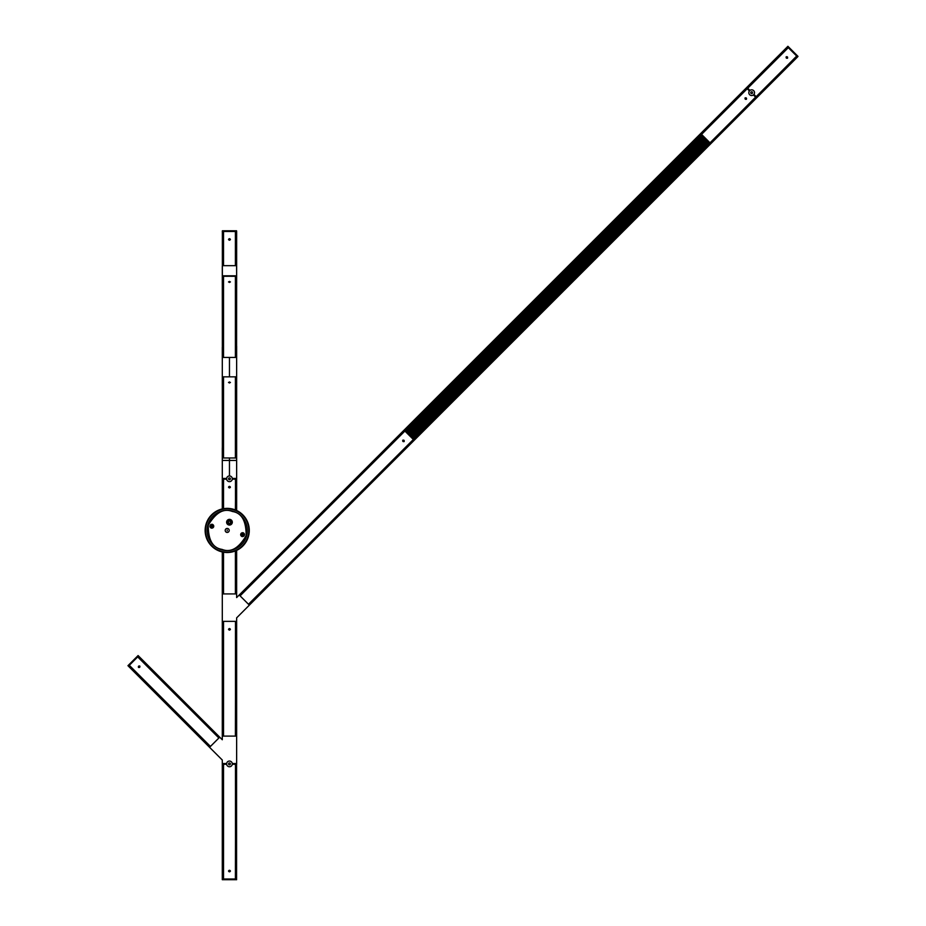 <?xml version="1.0" encoding="UTF-8"?>
<svg xmlns="http://www.w3.org/2000/svg" width="926" height="926" viewBox="0 0 926 926"><rect width="100%" height="100%" fill="white"/><g stroke="black" fill="none" stroke-linecap="round" stroke-linejoin="round"><path stroke-width="1.39" d="M756.484 98.017L249.36 605.129L756.484 98.017L755.766 97.299L248.654 604.423L249.314 605.083L797.575 56.926L787.424 46.786L787.91 46.3L788.142 47.492L747.571 88.063L746.854 87.357L787.424 46.786M235.493 879.017L235.493 764.274L235.493 879.017L235.47 764.274L232.287 764.274L236.639 764.274L236.57 763.533L232.287 763.533L236.639 763.533L236.639 617.862L249.36 605.129L239.221 594.99L746.854 87.357L239.267 595.048L239.927 595.707L747.05 88.583L746.391 87.924L749.412 90.945L747.213 88.746L701.572 134.386L710.01 142.835L755.651 97.195M239.984 595.754L747.097 88.63L239.973 595.754M704.269 137.083L709.744 143.067L413.621 439.26M410.6 436.748L407.602 433.75M706.399 139.722L409.94 436.088M413.586 439.225L410.982 437.13M755.72 97.253L248.596 604.365M405.16 431.308L701.26 134.583M405.113 430.752L701.839 134.652M709.501 142.812L413.031 439.179M240.031 595.8L747.155 88.688L240.031 595.8M755.674 97.207L248.55 604.319L755.674 97.207M229.463 238.688A0.752 0.752 0 0 0 228.71 239.44A0.752 0.752 0 0 0 229.463 240.204A0.752 0.752 0 0 0 230.215 239.44A0.752 0.752 0 0 0 229.463 238.688M223.525 265.669L223.525 231.477L235.401 231.477L235.401 265.669M235.47 265.669L235.47 231.477L235.493 265.669M222.298 822.265L222.298 763.533L226.639 763.533L222.367 763.533L222.298 764.274L222.298 879.017L223.293 879.017L223.293 764.274L222.367 764.274L226.639 764.274L223.455 764.274L223.455 879.017L223.432 764.274M236.639 550.391L236.639 593.925L236.639 550.391L236.639 593.925L222.298 593.925L222.298 736.101L222.298 621.358L222.298 736.101L222.298 621.358L236.639 621.358L236.639 736.101L222.298 736.101L222.298 739.758L219.717 737.177L209.565 747.317L222.298 760.038L222.298 832.787M222.298 508.93L222.298 447.825M236.639 447.825L236.639 510.492M235.493 509.983L235.493 479.17L235.493 509.983L235.47 479.17L232.287 479.17L236.57 479.17L236.57 478.441L232.287 478.441L236.639 478.441L236.639 479.17M222.298 460.442L229.463 460.442L229.463 457.976L229.463 475.964L229.463 460.442L236.639 460.442M222.298 457.976L236.639 457.976M229.463 761.056A2.847 2.847 0 0 1 232.31 763.904A2.847 2.847 0 0 1 229.463 766.751A2.847 2.847 0 0 1 226.615 763.904A2.847 2.847 0 0 1 229.463 761.056M229.463 764.818A0.914 0.914 0 0 1 228.548 763.904A0.914 0.914 0 0 1 229.463 762.989A0.914 0.914 0 0 1 230.377 763.904A0.914 0.914 0 0 1 229.463 764.818M404.222 440.88A0.752 0.752 0 0 0 403.47 440.128A0.752 0.752 0 0 0 402.717 440.88A0.752 0.752 0 0 0 403.47 441.644A0.752 0.752 0 0 0 404.222 440.88M413.482 439.618L248.481 604.261L240.089 595.869L404.905 431.053L413.355 439.491L248.538 604.308M240.042 595.812L404.731 430.879M710.138 142.963L755.604 97.137L753.405 94.938L756.426 97.959L797.517 56.868L796.858 56.208L756.287 96.779L757.005 97.496L753.926 94.417L756.172 96.674L796.742 56.104M788.257 47.608L747.687 88.178L749.933 90.424L746.912 87.403L787.957 46.346L798.004 56.393L757.005 97.496M756.241 96.732L796.811 56.162M747.618 88.109L788.188 47.55M796.754 56.116L756.195 96.686L796.765 56.116M747.676 88.167L788.234 47.596L747.664 88.155M235.632 265.669L235.632 231.477L236.57 231.477L222.367 231.477L222.367 230.794L222.298 231.477M222.367 230.794L236.57 230.794L236.57 231.477L236.57 230.794M235.563 276.249L236.639 276.249L236.57 265.669L222.367 265.669L222.367 231.477L223.293 231.477L223.293 265.669M236.639 266.202L236.639 276.249L222.367 276.295L222.367 265.669M222.367 275.809L236.57 275.809L236.57 357.436L236.639 276.249M222.298 275.763L222.298 266.202M701.584 134.907L703.992 137.314L407.834 433.472L405.426 431.065L701.584 134.907M707.418 140.74L411.005 436.644L707.036 140.358M709.767 143.079L413.598 439.248L709.767 143.079M413.413 439.051L709.571 142.893M701.457 134.779L405.299 430.937M413.158 438.797L709.316 142.639M701.711 135.034L405.553 431.192M413.031 438.669L709.189 142.511M701.839 135.161L405.681 431.319M412.903 438.542L709.061 142.384M701.966 135.289L405.808 431.447M412.776 438.415L708.934 142.257M702.093 135.416L405.935 431.574M412.649 438.287L708.807 142.129M702.221 135.543L406.063 431.701M412.521 438.16L708.679 142.002M702.348 135.671L406.19 431.829M412.394 438.033L708.552 141.875M702.475 135.798L406.317 431.956M412.267 437.917L708.436 141.747M702.602 135.925L406.445 432.083M412.151 437.79L708.309 141.62M702.73 136.053L406.572 432.21M412.024 437.662L708.182 141.504M702.857 136.18L406.699 432.338M411.896 437.535L708.054 141.377M702.984 136.296L406.827 432.465M411.769 437.408L707.927 141.25M703.112 136.423L406.942 432.581M411.642 437.28L707.8 141.122M703.228 136.55L407.07 432.708M411.514 437.153L707.672 140.995M703.355 136.678L407.197 432.836M411.109 437.257L707.777 140.59M703.482 136.805L407.324 432.963M703.61 136.932L407.452 433.09M411.132 436.771L707.29 140.613M703.737 137.06L407.579 433.218M411.005 436.644L707.163 140.486M703.864 137.187L407.475 433.623M410.473 436.621L707.14 139.953M704.119 137.442L407.729 433.877M410.623 436.262L706.781 140.104M704.246 137.569L408.088 433.727M410.496 436.134L706.654 139.976M704.373 137.696L408.216 433.854M410.368 436.007L706.526 139.849M704.501 137.824L408.135 434.282M704.628 137.951L408.47 434.109M410.114 435.752L706.272 139.594M704.755 138.078L408.597 434.236M409.986 435.625L706.144 139.467M704.883 138.206L408.725 434.363M409.859 435.498L706.017 139.34M705.01 138.333L408.852 434.491M409.732 435.37L705.89 139.213M705.137 138.46L408.979 434.618M409.605 435.243L705.774 139.085M705.265 138.587L409.107 434.745M409.489 435.127L705.647 138.958M705.392 138.715L409.234 434.873M409.361 435L705.519 138.842M229.463 628.569A0.752 0.752 0 0 0 228.71 629.321A0.752 0.752 0 0 0 229.463 630.085A0.752 0.752 0 0 0 230.215 629.321A0.752 0.752 0 0 0 229.463 628.569M235.655 621.358L235.401 736.101L223.525 736.101L223.525 621.358L235.47 621.358L235.493 736.101M223.548 621.358L222.367 621.358L222.367 736.101L223.293 736.101L223.293 621.358M223.432 736.101L223.525 621.358M223.293 508.721L223.293 479.17L226.639 479.17L222.367 479.17L222.367 508.906M222.298 478.441L226.639 478.441L222.367 478.441L223.293 479.17M236.57 621.358L235.632 621.358L235.632 736.101L236.57 736.101L236.57 621.358M223.363 621.358L223.363 736.101M235.563 736.101L235.563 621.358L235.551 736.101M242.774 533.943A0.741 0.741 0 0 1 242.577 535.39A0.741 0.741 0 0 1 241.848 534.557A0.741 0.741 0 0 1 242.774 533.943M212.031 525.517A0.741 0.741 0 0 1 211.834 526.963A0.741 0.741 0 0 1 211.105 526.13A0.741 0.741 0 0 1 212.031 525.517M242.334 535.552A0.926 0.926 0 0 1 242.577 533.723A0.926 0.926 0 0 1 243.503 534.777A0.926 0.926 0 0 1 242.334 535.552M211.591 527.125A0.926 0.926 0 0 1 211.834 525.297A0.926 0.926 0 0 1 212.76 526.35A0.926 0.926 0 0 1 211.591 527.125M225.215 530.436A1.991 1.991 0 0 1 227.206 528.445A1.991 1.991 0 0 1 229.197 530.436A1.991 1.991 0 0 1 227.206 532.438A1.991 1.991 0 0 1 225.215 530.436M226.615 522.206A2.847 2.847 0 0 1 229.463 519.359A2.847 2.847 0 0 1 232.31 522.206A2.847 2.847 0 0 1 229.463 525.054A2.847 2.847 0 0 1 226.615 522.206M227.206 508.374A22.062 22.062 0 0 1 249.279 530.436A22.062 22.062 0 0 1 227.206 552.509A22.062 22.062 0 0 1 205.144 530.436A22.062 22.062 0 0 1 227.206 508.374M248.839 530.436A21.634 21.634 0 0 1 227.206 552.07A21.634 21.634 0 0 1 205.572 530.436A21.634 21.634 0 0 1 227.206 508.814A21.634 21.634 0 0 1 248.839 530.436M236.639 763.533L236.639 764.274M222.298 764.274L222.298 763.533M223.455 276.249L235.401 276.295L235.401 357.436L235.551 276.295L235.563 357.39L236.57 357.436M223.374 276.295L223.525 357.436L223.525 276.295M222.298 276.249L222.367 357.436L223.363 357.39L223.363 276.295M222.367 357.436L222.367 276.295L223.363 276.249M127.996 665.644L138.043 655.608L138.576 656.036L138.09 655.55L219.659 737.223L218.999 737.883L137.858 656.742L138.518 656.083L128.482 666.13L127.95 665.69M128.425 666.176L209.565 747.317M236.639 879.7L235.632 879.017L235.632 764.274L236.57 764.274L236.57 879.017L222.367 879.017L222.367 879.7L222.298 879.017L222.298 879.7M223.363 764.274L223.363 879.017L223.363 764.274M235.563 764.274L235.551 879.017M236.639 447.883L236.639 376.836L236.639 457.919L235.563 457.919L235.563 376.836L235.551 457.456L235.551 376.836M223.363 376.778L222.367 376.836L222.367 457.976L223.363 457.919L223.363 376.836L223.525 457.976L223.525 376.836L235.401 376.836L235.401 457.976L223.525 457.976M236.57 457.976L236.57 376.836L235.563 376.778M235.401 457.976L235.47 376.836L235.551 457.456M236.639 346.22L236.639 357.436L229.463 357.436L229.463 376.836L222.298 376.836L222.367 457.976M223.444 457.212L223.444 376.836L223.432 457.328M236.639 265.727L236.639 231.477L236.57 265.669M223.363 231.477L223.363 265.669M223.444 265.669L223.444 231.477L223.432 265.669M236.57 879.7L222.367 879.7M229.463 486.393A0.752 0.752 0 0 0 228.71 487.145A0.752 0.752 0 0 0 229.463 487.898A0.752 0.752 0 0 0 230.215 487.145A0.752 0.752 0 0 0 229.463 486.393M235.401 550.935L235.401 593.925L223.525 593.925L223.525 552.197M223.548 479.17L223.432 508.698M235.401 509.948L235.655 479.17M223.455 552.185L223.432 593.925M235.47 593.925L235.493 550.889M746.53 98.573A0.752 0.752 0 0 0 745.777 97.82A0.752 0.752 0 0 0 745.013 98.573A0.752 0.752 0 0 0 745.777 99.337A0.752 0.752 0 0 0 746.53 98.573M747.166 88.699L701.399 134.212M222.298 376.836L222.298 347.296M236.639 357.436L236.639 376.836L229.463 376.836L229.463 357.436L222.298 357.436M229.463 475.964A2.847 2.847 0 0 1 232.31 478.811A2.847 2.847 0 0 1 229.463 481.647A2.847 2.847 0 0 1 226.615 478.811A2.847 2.847 0 0 1 229.463 475.964M229.463 479.714A0.914 0.914 0 0 1 228.548 478.811A0.914 0.914 0 0 1 229.463 477.897A0.914 0.914 0 0 1 230.377 478.811A0.914 0.914 0 0 1 229.463 479.714M229.463 870.29A0.752 0.752 0 0 0 228.71 871.053A0.752 0.752 0 0 0 229.463 871.806A0.752 0.752 0 0 0 230.215 871.053A0.752 0.752 0 0 0 229.463 870.29M235.655 764.274L235.401 879.017L223.525 879.017L223.525 764.274M236.57 510.457L236.57 479.17L235.632 479.17L235.632 510.041M236.57 550.426L236.57 593.925L235.632 593.925L235.632 550.831M223.293 552.162L223.293 593.925L222.367 593.925L222.367 551.965M222.298 593.925L222.298 551.954M223.363 479.17L223.363 508.71M223.363 552.174L223.363 593.925M235.563 593.925L235.563 550.866L235.551 593.925M235.563 510.018L235.563 479.17L235.551 510.018M229.463 281.4L228.71 281.932L229.463 282.465L230.215 281.932L229.463 281.4M235.401 357.436L223.525 357.436M229.463 381.929L228.71 382.473L229.463 383.005L230.215 382.473L229.463 381.929M228.942 524.278A2.13 2.13 0 0 1 228.641 524.174L228.641 524.174A2.13 2.13 0 0 1 229.035 520.111L229.046 519.949A2.303 2.303 0 0 1 229.984 519.972L229.984 520.134A2.13 2.13 0 0 1 229.891 524.301L229.891 524.463A2.303 2.303 0 0 1 228.942 524.44L228.942 524.266M227.206 530.795L227.206 530.077L227.206 530.795M211.452 526.859L211.834 525.493M212.181 525.574L211.799 526.963L212.644 526.454L212.17 525.609M242.612 533.92L242.23 535.309M242.577 535.39L242.959 534.024M229.463 521.106A1.088 1.088 0 0 1 230.562 522.206A1.088 1.088 0 0 1 229.463 523.294A1.088 1.088 0 0 1 228.375 522.206A1.088 1.088 0 0 1 229.463 521.106M139.895 666.743A0.752 0.752 0 0 0 139.131 665.979A0.752 0.752 0 0 0 138.379 666.743A0.752 0.752 0 0 0 139.131 667.496A0.752 0.752 0 0 0 139.895 666.743M219.011 737.872L210.445 746.437L129.304 665.296L137.696 656.904L218.883 737.999L137.743 656.858M129.258 665.354L210.26 746.622M751.669 89.834A2.847 2.847 0 0 1 754.516 92.681A2.847 2.847 0 0 1 751.669 95.528A2.847 2.847 0 0 1 748.821 92.681A2.847 2.847 0 0 1 751.669 89.834M751.669 93.595A0.914 0.914 0 0 1 750.755 92.681A0.914 0.914 0 0 1 751.669 91.767A0.914 0.914 0 0 1 752.583 92.681A0.914 0.914 0 0 1 751.669 93.595M209.623 747.259L210.283 746.611L129.142 665.47L128.482 666.13L209.623 747.259M219.717 737.177L138.576 656.036L219.717 737.177M218.953 737.929L137.812 656.789L218.953 737.929M210.329 746.553L129.189 665.412M137.766 656.847L218.895 737.987L137.766 656.847M210.376 746.506L129.235 665.366M786.868 56.729A0.752 0.752 0 0 0 786.105 57.493A0.752 0.752 0 0 0 786.868 58.245A0.752 0.752 0 0 0 787.621 57.493A0.752 0.752 0 0 0 786.868 56.729M747.733 88.225L788.304 47.654L796.696 56.046L756.299 96.802M229.463 520.62A1.586 1.586 0 0 1 231.049 522.206A1.586 1.586 0 0 1 229.463 523.792A1.563 1.563 0 0 1 227.9 522.206A1.563 1.563 0 0 1 229.463 520.644A1.563 1.563 0 0 1 231.025 522.206A1.563 1.563 0 0 1 229.463 523.769A1.563 1.563 0 0 1 227.9 522.206A1.563 1.563 0 0 1 229.463 520.644A1.586 1.586 0 0 0 227.877 522.206A1.586 1.586 0 0 0 229.463 523.792L229.463 523.294M229.463 524.336A2.13 2.13 0 0 0 231.593 522.206A2.13 2.13 0 0 0 229.463 520.076A2.13 2.13 0 0 0 227.333 522.206A2.13 2.13 0 0 0 229.463 524.336M228.722 520.204L228.722 520.18A2.153 2.153 0 0 0 228.641 524.197A2.153 2.153 0 0 1 228.722 520.18M230.296 520.238L230.296 520.238A2.153 2.153 0 0 1 230.204 524.232L230.204 524.232A2.153 2.153 0 0 0 230.296 520.215M239.221 594.99L236.639 597.571L236.639 593.925M230.435 629.321L228.49 629.321L230.435 629.321M746.46 99.267L745.083 97.89L746.46 99.267M139.826 666.049L138.449 667.426L139.826 666.049M223.374 621.358L223.374 736.101M232.519 511.059A20.094 20.094 0 0 1 247.3 530.436A20.094 20.094 0 0 1 221.893 549.824A20.094 20.094 0 0 1 207.111 530.436A20.094 20.094 0 0 1 232.519 511.059M232.403 511.499C241.651 512.877 246.235 520.921 246.142 535.633C238.723 548.331 230.678 552.915 222.02 549.384C212.76 548.007 208.188 539.962 208.269 525.25C215.7 512.553 223.745 507.969 232.403 511.499M242.045 536.582C244.696 535.923 245.054 534.638 243.11 532.716C240.459 533.376 240.112 534.672 242.045 536.582M242.08 536.49A1.91 1.91 0 0 0 244.418 535.159A1.91 1.91 0 0 0 243.087 532.82A1.91 1.91 0 0 0 240.737 534.152A1.91 1.91 0 0 0 242.08 536.49M211.302 528.156C213.952 527.496 214.311 526.211 212.367 524.29C209.716 524.949 209.369 526.246 211.302 528.156M211.336 528.063A1.91 1.91 0 0 0 213.674 526.732A1.91 1.91 0 0 0 212.343 524.382A1.91 1.91 0 0 0 209.994 525.725A1.91 1.91 0 0 0 211.336 528.063M228.49 871.053L230.435 871.053L228.49 871.053M235.632 276.295L235.632 357.436M223.293 357.436L223.293 276.295M235.493 276.295L235.493 356.799M223.432 356.799L223.432 276.295M228.375 523.317L227.935 521.87M223.374 764.274L223.374 879.017M235.632 376.836L235.632 457.976M223.293 457.976L223.293 376.836M223.374 376.836L223.374 457.456M235.551 265.669L235.551 231.477M223.374 231.477L223.374 265.669M223.525 508.687L223.525 479.17M404.153 441.575L402.775 440.197L404.153 441.575M223.374 479.17L223.374 508.71M223.374 552.174L223.374 593.925M230.435 487.145L228.49 487.145L230.435 487.145M787.551 58.176L786.174 56.799L787.551 58.176M230.435 382.473L228.49 382.473L230.435 382.473M230.435 239.44L228.49 239.44L230.435 239.44M218.953 737.941L137.812 656.8M229.463 520.134A2.072 2.072 0 0 1 231.546 522.206A2.072 2.072 0 0 1 229.463 524.278A2.072 2.072 0 0 1 227.391 522.206A2.072 2.072 0 0 1 229.463 520.134M230.435 281.932L228.49 281.932L230.435 281.932M242.242 535.263L241.767 534.429L242.6 533.955M230.562 523.317L230.562 522.206"/></g></svg>
